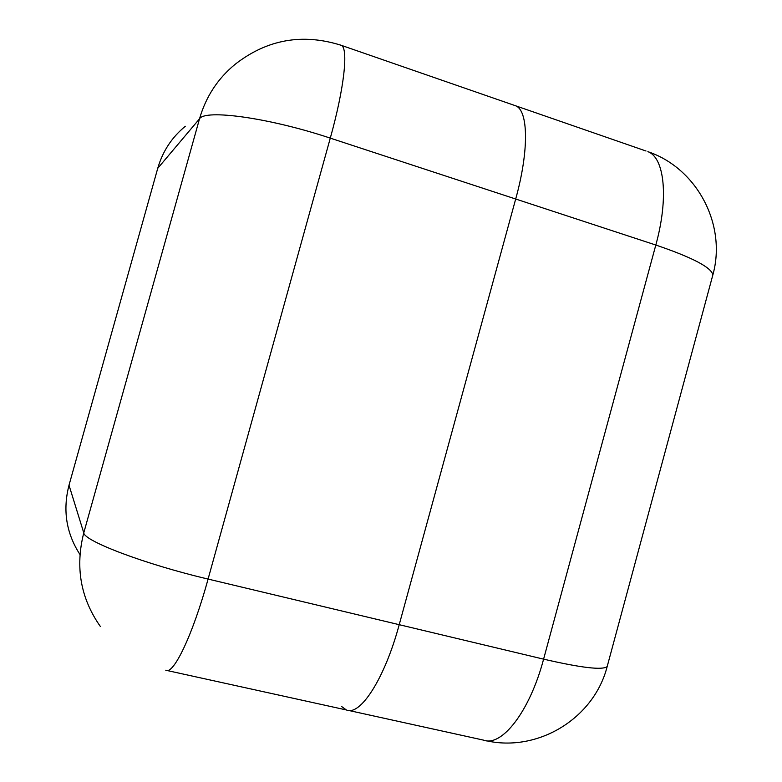 <?xml version="1.0" encoding="UTF-8"?>
<svg xmlns="http://www.w3.org/2000/svg" width="782" height="782" viewBox="0 0 782 782"><rect width="100%" height="100%" fill="white"/><g stroke="black" fill="none" stroke-linecap="round" stroke-linejoin="round"><path stroke-width="1.17" d="M514.175 105.287L515.602 105.785C528.368 110.35 529.209 150.418 515.69 199.019L399.211 624.681C384.724 678.717 360.17 716.341 346.367 709.958C360.17 716.341 384.724 678.717 399.211 624.681L515.69 199.019C529.209 150.418 528.368 110.35 515.602 105.785L514.175 105.287M341.548 706.459L346.367 709.958L167.016 670.506M515.69 199.019L330.287 138.131L208.08 579.071L543.598 659.148L655.815 245.03L515.69 199.019M646.01 151.014L341.235 45.307C302.517 33.088 267.209 39.374 235.304 64.173C217.855 78.415 205.93 96.626 199.508 118.825L157.729 168.335L69.011 485.211L83.772 532.865L199.508 118.825C204.913 109.011 269.37 117.799 330.287 138.131C344.373 87.76 348.567 47.976 341.235 45.307L340.424 45.024M165.774 670.233C173.301 675.384 192.743 635.043 208.08 579.071C145.11 564.262 84.153 541.056 83.772 532.865C75.062 567.165 80.605 598.396 100.409 626.538M157.729 168.335C162.656 151.327 171.854 137.3 185.324 126.264M79.96 554.516C66.235 533.256 62.58 510.157 69.011 485.211L69.285 484.205M607.546 665.169L607.164 666.587C602.511 670.33 581.329 667.848 543.598 659.148C529.737 711.698 501.604 747.348 483.335 740.085L348.518 710.427M486.072 740.691C537.811 752.577 593.939 718.521 607.164 666.587L712.881 274.834C726.869 224.62 697.026 168.238 647.877 151.659C664.495 157.573 668.903 197.778 655.815 245.03C692.256 257.425 711.278 267.366 712.881 274.834L712.343 276.808"/></g></svg>
